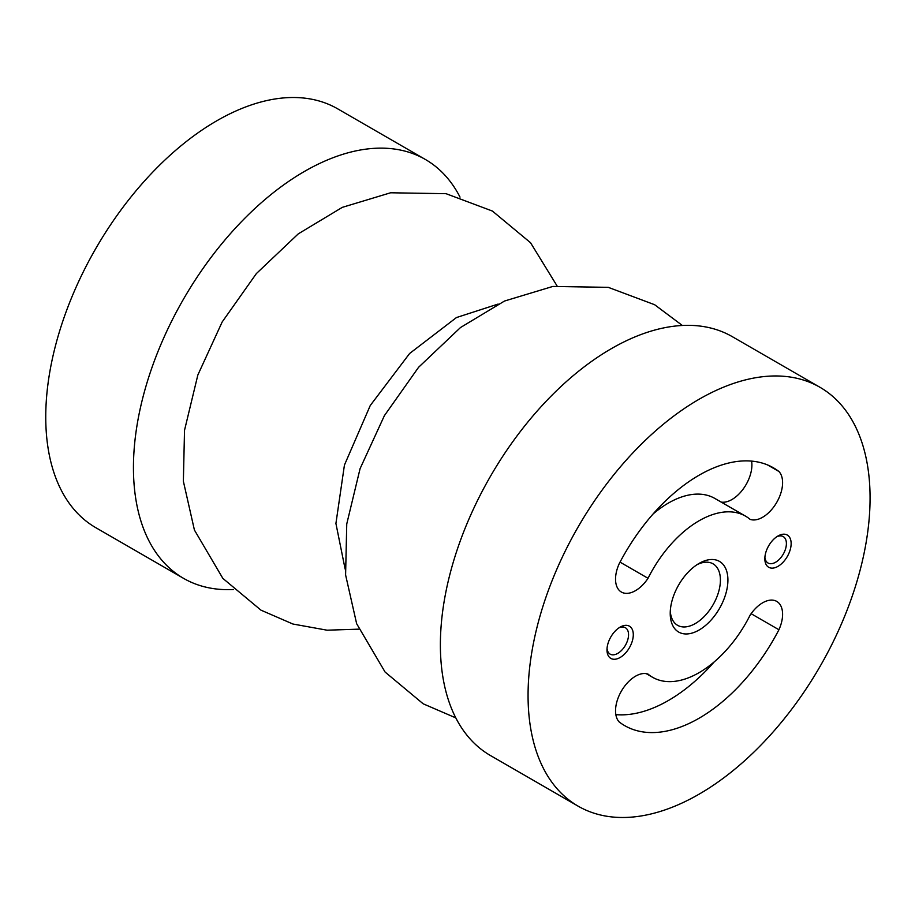 <?xml version="1.0" encoding="UTF-8"?>
<svg xmlns="http://www.w3.org/2000/svg" width="915" height="915" viewBox="0 0 915 915"><rect width="100%" height="100%" fill="white"/><g stroke="black" fill="none" stroke-linecap="round" stroke-linejoin="round"><path stroke-width="1.37" d="M233.462 589.523A241.835 139.629 -60 0 1 183.526 578.337L95.835 527.703A241.835 139.629 -60 0 1 95.835 248.457A241.835 139.629 -60 0 1 337.669 108.828L425.361 159.462A241.835 139.629 -60 0 1 460.016 197.114M699.071 794.186A241.835 139.629 -60 0 1 578.154 806.172A241.835 139.629 -60 0 1 578.154 526.914A241.835 139.629 -60 0 1 819.989 387.297A241.835 139.629 -60 0 1 857.058 581.082A241.835 139.629 -60 0 1 699.071 794.186M620.141 657.485A18.597 10.74 -60 0 1 606.988 649.89A18.597 10.74 -60 0 1 620.141 627.107L620.141 627.107A18.597 10.74 -60 0 1 633.294 634.701A18.597 10.74 -60 0 1 620.141 657.485M777.99 535.973L777.99 535.973A18.597 10.74 120 0 0 764.837 558.756A18.597 10.74 120 0 0 777.99 566.351A18.597 10.74 120 0 0 791.143 543.567A18.597 10.74 120 0 0 777.99 535.973M699.071 630.035A40.798 23.55 -60 0 1 670.226 613.382A40.798 23.55 -60 0 1 699.071 563.423L699.071 563.423A40.798 23.55 -60 0 1 727.917 580.076A40.798 23.55 -60 0 1 699.071 630.035M778.928 629.749A28.216 16.287 120 0 0 776.755 601.407A28.216 16.287 120 0 0 750.106 615.166A93.01 53.699 120 0 1 652.567 677.283A93.01 53.699 120 0 1 648.037 674.103A28.216 16.287 120 0 0 621.845 690.333A28.216 16.287 120 0 0 619.203 721.969A148.825 85.919 120 0 0 624.659 725.618A148.825 85.919 120 0 0 778.928 629.749L751.124 613.702M750.106 519.365A93.01 53.699 120 0 0 745.576 516.174A93.01 53.699 120 0 0 648.037 578.291A28.216 16.287 120 0 1 621.388 592.051A28.216 16.287 120 0 1 619.203 563.709A148.825 85.919 120 0 1 773.484 467.851A148.825 85.919 120 0 1 778.928 471.5A28.216 16.287 120 0 1 776.297 503.124A28.216 16.287 120 0 1 750.106 519.365M578.154 806.172L490.463 755.538A241.835 139.629 -60 0 1 490.463 476.292A241.835 139.629 -60 0 1 732.297 336.663L819.989 387.297M183.526 578.337A241.835 139.629 -60 0 1 183.526 299.091A241.835 139.629 -60 0 1 425.361 159.462M670.295 611.106A35.479 20.485 120 0 0 677.569 625.3A35.479 20.485 120 0 0 713.06 604.804A35.479 20.485 120 0 0 713.06 563.834A35.479 20.485 120 0 0 697.127 564.624M764.894 557.281A15.246 8.807 120 0 0 767.994 563A15.246 8.807 120 0 0 783.24 554.193A15.246 8.807 120 0 0 783.24 536.59A15.246 8.807 120 0 0 776.744 536.762M607.045 648.415A15.246 8.807 120 0 0 610.145 654.134A15.246 8.807 120 0 0 625.391 645.327A15.246 8.807 120 0 0 625.391 627.724A15.246 8.807 120 0 0 618.895 627.896M615.852 714.626A148.825 85.919 120 0 0 714.329 661.785M745.576 516.174L714.878 498.458A93.01 53.699 120 0 0 653.116 513.956M620.038 562.13L648.037 578.291M767.594 464.946L778.928 471.5M721.18 502.095A28.216 16.287 120 0 0 743.026 489.262A28.216 16.287 120 0 0 751.592 461.114M682.361 325.477L654.614 304.706L608.281 287.344L552.832 286.441L504.52 301.035L460.497 327.536L418.601 367.27L384.403 415.639L360.075 468.663L346.751 523.975L345.596 574.906L356.644 623.698L385.089 672.045L423.188 703.807L455.807 717.886M498.137 304.054L456.459 317.551L409.623 353.487L370.255 405.517L344.429 465.083L335.919 523.483L345.127 569.061M557.018 285.846L530.528 242.715L492.384 211.045L446.051 193.683L390.602 192.779L342.29 207.362L298.256 233.874L256.36 273.596L222.173 321.966L197.846 375.001L184.521 430.302L183.366 481.244L194.415 530.025L222.848 578.383L260.947 610.145L292.892 624.019L327.078 630.195L358.806 629.154M646.264 673.646L652.567 677.283"/></g></svg>

